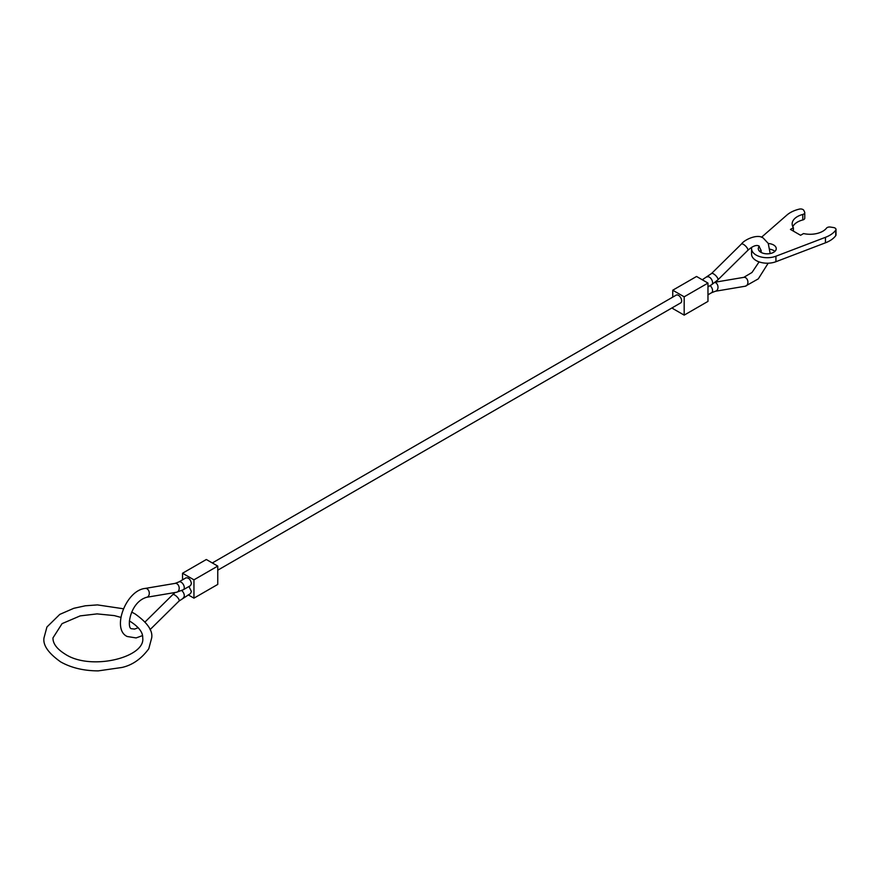 <?xml version="1.0" encoding="UTF-8"?>
<svg xmlns="http://www.w3.org/2000/svg" width="880" height="880" viewBox="0 0 880 880"><rect width="100%" height="100%" fill="white"/><g stroke="black" fill="none" stroke-linecap="round" stroke-linejoin="round"><path stroke-width="1.32" d="M212.311 562.958L676.214 295.119A4.488 2.596 60 0 1 678.458 295.35A4.488 2.596 60 0 1 681.395 299.299A4.488 2.596 60 0 1 680.702 302.896L217.756 570.185M175.175 592.482L172.7 594.693A4.488 1.573 -134.6 0 1 174.801 595.045A4.488 1.573 -134.6 0 1 179.025 599.72A4.488 1.573 -134.6 0 1 179.003 601.084L190.487 593.549L191.422 591.503L188.947 586.498M183.348 589.721L190.487 585.618L191.422 583.561C190.586 579.502 188.782 577.599 185.999 577.841L178.871 581.944A4.488 2.596 -119.9 0 1 181.115 582.164A4.488 2.596 -119.9 0 1 184.283 587.664A4.488 2.596 -119.9 0 1 183.348 589.721L176.605 592.24A4.488 3.311 -99.6 0 0 179.025 589.644A4.488 3.311 -99.6 0 0 176.913 583.748A4.488 3.311 -99.6 0 0 175.109 583.385L178.871 581.944M217.756 566.093L206.327 559.504L182.534 573.243L193.952 579.832L217.756 566.093L217.756 584.419L193.952 598.158L188.243 594.858M182.534 573.243L182.534 579.843M193.952 579.832L193.952 598.158M707.971 283.074L696.553 276.474L672.749 290.213L684.178 296.813L707.971 283.074L707.971 301.389L684.178 315.128L672.749 308.539L672.749 307.494M672.749 290.213L672.749 297.121M684.178 296.813L684.178 315.128M761.475 237.27L786.896 215.061A27.819 16.06 180 0 1 799.282 209.121A3.366 1.947 180 0 1 802.967 209.539A3.366 1.947 180 0 1 803.836 210.408L804.661 212.179A3.366 1.947 180 0 1 804.771 212.685A3.366 1.947 180 0 1 802.78 214.456A17.952 10.362 0 0 0 792.154 223.927A17.952 10.362 0 0 0 793.397 227.711L790.438 229.416L800.591 235.279L803.55 233.563A17.952 10.362 0 0 0 826.496 228.151A3.366 1.947 180 0 1 830.434 227.062L833.503 227.546A3.366 1.947 180 0 1 835.01 228.041A3.366 1.947 180 0 1 836 229.416A3.366 1.947 180 0 1 835.736 230.175A27.819 16.06 180 0 1 825.451 237.325L775.929 256.212A15.708 9.064 180 0 1 756.173 255.068A15.708 9.064 180 0 1 751.564 248.655A15.708 9.064 180 0 1 751.762 247.225M751.564 248.655L751.564 254.144A15.708 9.064 0 0 0 756.173 260.557A15.708 9.064 0 0 0 775.929 261.712L825.451 242.814A27.819 16.06 0 0 0 835.736 235.675A3.366 1.947 0 0 0 836 234.916L836 229.416M774.884 251.405A8.976 5.181 0 0 0 773.619 250.481A8.976 5.181 0 0 0 770.011 249.216M768.295 243.507A8.976 5.181 180 0 1 773.619 244.992A8.976 5.181 180 0 1 776.248 248.655A8.976 5.181 180 0 1 770.704 253.44A8.976 5.181 180 0 1 760.925 252.318A8.976 5.181 180 0 1 758.296 248.655A8.976 5.181 180 0 1 759.308 246.257M761.112 250.382A8.976 5.181 0 0 0 759.66 251.405M793.397 231.132L793.397 227.711M792.803 226.666A17.952 10.362 0 0 1 802.78 219.956A3.366 1.947 0 0 0 804.771 218.185L804.771 212.685M715.33 282.161L743.809 277.354A4.488 3.311 80.4 0 1 745.613 277.717A4.488 3.311 80.4 0 1 747.736 283.613A4.488 3.311 80.4 0 1 745.305 286.209L758.296 278.861L768.185 263.197M702.262 279.774L711.502 273.548L741.411 244.046A4.488 1.573 45.4 0 1 743.501 244.409A4.488 1.573 45.4 0 1 747.736 249.073A4.488 1.573 45.4 0 1 747.714 250.437C752.444 246.202 756.14 244.695 758.824 245.916L761.112 250.426L761.233 252.483M714.967 282.447A4.488 3.311 80.4 0 1 715.704 282.755A4.488 3.311 80.4 0 1 717.827 288.651A4.488 3.311 80.4 0 1 715.396 291.247L745.305 286.209M711.502 273.548A4.488 1.573 45.4 0 1 713.592 273.9A4.488 1.573 45.4 0 1 717.827 278.575A4.488 1.573 45.4 0 1 717.805 279.939L711.645 284.713A4.488 2.585 59.9 0 0 712.569 282.656A4.488 2.585 59.9 0 0 709.39 277.167A4.488 2.585 59.9 0 0 707.146 276.947M176.605 592.24L146.696 597.278A4.488 3.311 -99.6 0 0 149.116 594.682A4.488 3.311 -99.6 0 0 147.004 588.786A4.488 3.311 -99.6 0 0 145.2 588.423C125.774 590.293 111.364 629.387 127.193 636.493L136.103 637.934L142.505 635.602M183.359 597.685A4.488 2.585 -120.1 0 0 184.283 595.639A4.488 2.585 -120.1 0 0 181.72 590.579M710.083 285.615A4.488 2.596 60.1 0 1 712.569 290.631A4.488 2.596 60.1 0 1 711.634 292.699L715.396 291.247M775.929 261.712L775.929 256.212M835.736 235.675L835.736 230.175M825.451 242.814L825.451 237.325M802.78 219.956L802.78 214.456M741.411 244.046C744.623 239.415 758.01 233.508 763.312 238.139L768.24 243.397L770.176 253.55M146.696 597.278C129.492 602.173 126.445 629.178 131.67 628.727L134.607 629.079L138.259 627.693M717.805 279.939L747.714 250.437M707.971 294.8L711.634 292.699M707.971 286.847L711.645 284.713M179.003 601.084L150.04 629.651M172.7 594.693L145.123 621.907M175.109 583.385L145.2 588.423M743.809 277.354L752.004 272.47L759.077 261.888M123.376 608.762L97.449 604.901L85.316 605.792L73.81 608.3L59.785 614.394L46.926 627.011L44 637.89C42.779 645.139 48.345 653.158 60.698 661.925C71.313 667.854 83.82 670.835 98.241 670.879L121.891 667.48C132.341 665.159 141.295 658.922 148.775 648.769L151.69 637.89C152.922 630.641 147.345 622.622 134.992 613.855L131.703 612.106M120.747 617.353L114.301 615.604L97.075 613.888L80.157 615.89L62.084 623.623L52.976 637.89C52.833 643.577 56.914 648.989 65.186 654.159C90.849 671.154 145.717 657.338 142.714 637.89C142.747 635.932 143.011 629.662 130.504 621.621L129.327 620.972"/></g></svg>
